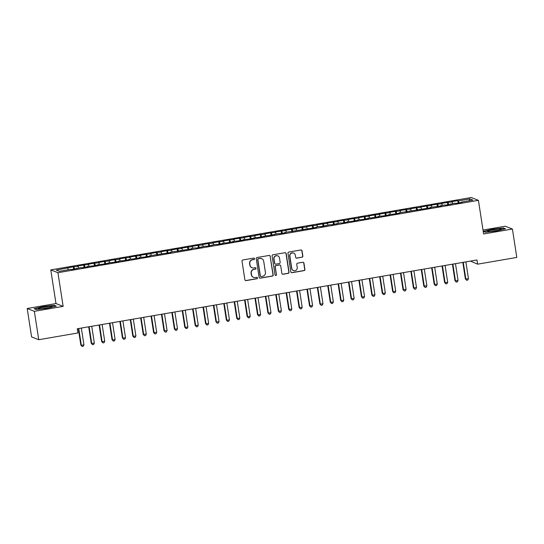 <?xml version="1.0" encoding="UTF-8"?>
<svg xmlns="http://www.w3.org/2000/svg" width="544" height="544" viewBox="0 0 544 544"><rect width="100%" height="100%" fill="white"/><g stroke="black" fill="none" stroke-linecap="round" stroke-linejoin="round"><path stroke-width="0.82" d="M254.531 258.699A0.734 0.721 111.4 0 0 253.708 258.101L242.869 259.971A1.047 1.027 111.4 0 0 242.012 261.174L244.888 279.759A1.047 1.027 111.4 0 0 246.065 280.616L256.904 278.752A0.734 0.721 111.4 0 0 257.06 277.345A0.734 0.721 111.4 0 0 256.68 277.304L255.279 277.542A3.359 3.298 111.4 0 1 251.505 274.802L251.26 273.258A3.359 3.298 111.4 0 1 254.014 269.389L255.415 269.151A0.734 0.721 111.4 0 0 255.571 267.743A0.734 0.721 111.4 0 0 255.197 267.702L253.79 267.947A3.359 3.298 111.4 0 1 250.016 265.2L249.778 263.656A3.359 3.298 111.4 0 1 252.532 259.787L253.932 259.549A0.734 0.721 111.4 0 0 254.531 258.699M252.056 267.77L251.858 267.696A3.359 3.298 111.4 0 1 249.825 265.125L249.58 263.582A3.359 3.298 111.4 0 1 252.334 259.712L253.735 259.474A0.734 0.721 111.4 0 0 253.987 258.108M245.426 280.514A1.047 1.027 111.4 0 0 245.874 280.541L256.714 278.671A0.734 0.721 111.4 0 0 256.958 277.311M253.538 277.372L253.348 277.29A3.359 3.298 111.4 0 1 251.308 274.727L251.07 273.176A3.359 3.298 111.4 0 1 253.824 269.314L255.224 269.069A0.734 0.721 111.4 0 0 255.476 267.709M301.988 257.264A1.047 1.027 111.4 0 0 302.845 256.054L302.042 250.838A1.047 1.027 111.4 0 0 300.859 249.982L288.823 252.056A1.047 1.027 111.4 0 0 287.966 253.266L290.843 271.85A1.047 1.027 111.4 0 0 292.019 272.707L304.055 270.633A1.047 1.027 111.4 0 0 304.919 269.423L303.94 263.126A1.047 1.027 111.4 0 0 302.763 262.269L297.609 263.16A1.047 1.027 111.4 0 0 296.752 264.364L297.235 267.485A2.808 2.754 111.4 0 1 293.481 270.572A2.808 2.754 111.4 0 1 291.774 268.43L289.884 256.197A2.808 2.754 111.4 0 1 293.638 253.11A2.808 2.754 111.4 0 1 295.338 255.252L295.657 257.292A1.047 1.027 111.4 0 0 296.834 258.148L301.791 257.19A1.047 1.027 111.4 0 0 302.654 255.979L301.845 250.764A1.047 1.027 111.4 0 0 301.308 250.009M476.972 259.964L77.282 328.766L77.928 332.969L38.753 339.714L34.354 311.318L63.145 306.36L57.929 272.707L478.407 200.328L483.616 233.981L512.407 229.024L516.8 257.428L477.618 264.166L476.972 259.964M270.314 256.306A1.047 1.027 111.4 0 0 269.137 255.449L257.101 257.516A1.047 1.027 111.4 0 0 256.238 258.726L259.114 277.311A1.047 1.027 111.4 0 0 260.297 278.168L272.333 276.094A1.047 1.027 111.4 0 0 273.19 274.883L270.123 256.224A1.047 1.027 111.4 0 0 269.579 255.469M272.959 254.789L285.002 252.715A1.047 1.027 111.4 0 1 286.178 253.572L289.054 272.156A1.047 1.027 111.4 0 1 288.198 273.36L283.043 274.251A1.047 1.027 111.4 0 1 281.867 273.394L280.697 265.86A1.047 1.027 111.4 0 0 279.514 265.003L276.1 265.588A1.047 1.027 111.4 0 0 275.237 266.798L276.454 274.638A0.734 0.721 111.4 0 1 275.475 275.448A0.734 0.721 111.4 0 1 275.026 274.89L272.102 255.993A1.047 1.027 111.4 0 1 272.959 254.789M57.929 272.707L50.776 269.899L471.254 197.52L478.407 200.328M73.644 269.212L73.277 266.818L56.297 270.13L59.276 271.3L70.706 269.328L71.393 269.6L81.097 267.539L81.784 267.811L88.019 266.737L87.332 266.465L92.174 266.023L98.41 264.948L97.723 264.676L102.571 264.234L108.807 263.16L108.12 262.888L112.962 262.446L119.197 261.372L118.51 261.1L123.352 260.658L129.588 259.583L128.901 259.311L133.742 258.869L139.978 257.795L139.291 257.523L144.14 257.074L150.375 256.006L149.688 255.734L171.156 252.423L170.469 252.158L191.944 248.846L191.257 248.581L195.412 247.86L196.098 248.132L205.802 246.072L206.489 246.344L216.199 244.283L216.886 244.555L223.122 243.481L222.435 243.209L227.276 242.767L233.512 241.692L232.825 241.42L237.667 240.978L243.902 239.904L243.216 239.632L248.064 239.19L254.3 238.116L253.613 237.844L258.454 237.402L264.69 236.327L264.003 236.055L268.845 235.606L278.548 233.553L279.235 233.818L285.471 232.75L284.784 232.478L316.649 227.378L315.962 227.113L320.124 226.392L320.81 226.664L330.514 224.604L331.201 224.876L340.904 222.816L341.591 223.088L347.827 222.013L347.14 221.741L351.982 221.299L358.217 220.225L357.53 219.953L362.379 219.511L368.614 218.436L367.928 218.164L372.769 217.722L379.005 216.648L378.318 216.376L383.16 215.934L389.395 214.86L388.708 214.588L393.557 214.139L399.792 213.071L399.106 212.799L430.964 207.699L430.277 207.434L441.361 205.911L440.674 205.646L444.829 204.925L445.516 205.197L455.219 203.136L455.906 203.408L462.142 202.334L461.455 202.069L461.448 202.456M73.277 266.818L78.118 266.376L78.622 267.968M84.041 267.424L83.667 265.03L77.432 266.104L78.118 266.376M83.667 265.03L88.509 264.581L89.012 266.179M94.432 265.635L94.058 263.242L87.822 264.316L88.509 264.581M94.058 263.242L98.906 262.793L99.409 264.391M104.822 263.847L104.455 261.453L98.219 262.528L98.906 262.793M104.455 261.453L109.296 261.004L109.8 262.602M115.212 262.058L114.845 259.665L108.61 260.739L109.296 261.004M114.845 259.665L119.687 259.216L120.19 260.814M125.61 260.27L125.236 257.876L119 258.951L119.687 259.216M125.236 257.876L130.077 257.428L130.587 259.026M136 258.475L135.626 256.088L129.397 257.162L130.077 257.428M135.626 256.088L140.474 255.639L140.978 257.23M146.39 256.686L146.023 254.3L139.788 255.367L140.474 255.639M146.023 254.3L150.865 253.851L151.368 255.442M156.788 254.898L156.414 252.511L150.178 253.579L150.865 253.851M156.414 252.511L161.255 252.062L161.758 253.654M167.178 253.11L166.804 250.716L160.568 251.79L161.255 252.062M166.804 250.716L171.652 250.274L172.156 251.865M177.568 251.321L177.201 248.928L170.966 250.002L171.652 250.274M177.201 248.928L182.043 248.486L182.546 250.077M187.959 249.533L187.592 247.139L181.356 248.214L182.043 248.486M187.592 247.139L192.433 246.697L192.936 248.288M198.356 247.744L197.982 245.351L191.746 246.425L192.433 246.697M197.982 245.351L202.824 244.909L203.334 246.5M208.746 245.956L208.379 243.562L202.144 244.637L202.824 244.909M208.379 243.562L213.221 243.114L213.724 244.712M219.137 244.168L218.77 241.774L212.534 242.848L213.221 243.114M218.77 241.774L223.611 241.325L224.114 242.923M229.534 242.379L229.16 239.986L222.924 241.06L223.611 241.325M229.16 239.986L234.002 239.537L234.505 241.135M239.924 240.591L239.55 238.197L233.315 239.272L234.002 239.537M239.55 238.197L244.399 237.748L244.902 239.346M250.315 238.802L249.948 236.409L243.712 237.483L244.399 237.748M249.948 236.409L254.789 235.96L255.292 237.558M260.705 237.007L260.338 234.62L254.102 235.695L254.789 235.96M260.338 234.62L265.18 234.172L265.683 235.77M271.102 235.219L270.728 232.832L264.493 233.9L265.18 234.172M270.728 232.832L275.577 232.383L276.08 233.974M281.493 233.43L281.126 231.044L274.89 232.111L275.577 232.383M281.126 231.044L285.967 230.595L286.47 232.186M291.883 231.642L291.516 229.248L285.28 230.323L285.967 230.595M291.516 229.248L296.358 228.806L296.861 230.398M302.28 229.854L301.906 227.46L295.671 228.534L296.358 228.806M301.906 227.46L306.748 227.018L307.251 228.609M312.671 228.065L312.297 225.672L306.061 226.746L306.748 227.018M312.297 225.672L317.145 225.23L317.648 226.821M323.061 226.277L322.694 223.883L316.458 224.958L317.145 225.23M322.694 223.883L327.536 223.441L328.039 225.032M333.452 224.488L333.084 222.095L326.849 223.169L327.536 223.441M333.084 222.095L337.926 221.646L338.429 223.244M343.849 222.7L343.475 220.306L337.239 221.381L337.926 221.646M343.475 220.306L348.323 219.858L348.826 221.456M354.239 220.912L353.872 218.518L347.636 219.592L348.323 219.858M353.872 218.518L358.714 218.069L359.217 219.667M364.63 219.123L364.262 216.73L358.027 217.804L358.714 218.069M364.262 216.73L369.104 216.281L369.607 217.879M375.027 217.335L374.653 214.941L368.417 216.016L369.104 216.281M374.653 214.941L379.494 214.492L379.998 216.09M385.417 215.546L385.043 213.153L378.808 214.227L379.494 214.492M385.043 213.153L389.892 212.704L390.395 214.302M395.808 213.751L395.44 211.364L389.205 212.432L389.892 212.704M395.44 211.364L400.282 210.916L400.785 212.507M406.198 211.963L405.831 209.576L399.595 210.644L400.282 210.916M405.831 209.576L410.672 209.127L411.176 210.718M416.595 210.174L416.221 207.781L409.986 208.855L410.672 209.127M416.221 207.781L421.07 207.339L421.573 208.93M426.986 208.386L426.618 205.992L420.383 207.067L421.07 207.339M426.618 205.992L431.46 205.55L431.963 207.142M437.376 206.598L437.009 204.204L430.773 205.278L431.46 205.55M437.009 204.204L441.85 203.762L442.354 205.353M447.773 204.809L447.399 202.416L441.164 203.49L441.85 203.762M447.399 202.416L452.241 201.974L452.744 203.565M458.164 203.021L457.79 200.627L451.554 201.702L452.241 201.974M457.79 200.627L458.476 200.899L469.907 198.927L472.886 200.097L461.455 202.069M451.064 203.857L451.051 204.245M458.476 200.899L459.102 202.858M469.907 198.927L468.942 200.777M440.674 205.646L440.66 206.033M448.086 202.688L448.705 204.646M430.277 207.434L430.27 207.822M437.696 204.476L438.314 206.434M419.886 209.222L419.873 209.61M427.305 206.264L427.924 208.223M409.496 211.011L409.482 211.398M416.908 208.053L417.527 210.018M399.106 212.799L399.092 213.187M406.518 209.841L407.136 211.806M388.708 214.588L388.702 214.975M396.127 211.63L396.746 213.595M378.318 216.376L378.304 216.764M385.73 213.418L386.349 215.383M367.928 218.164L367.914 218.559M375.34 215.206L375.958 217.172M357.53 219.953L357.524 220.347M364.949 216.995L365.568 218.96M347.14 221.741L347.126 222.136M354.552 218.79L355.178 220.748M336.75 223.536L336.736 223.924M344.162 220.578L344.78 222.537M326.359 225.325L326.346 225.712M333.771 222.367L334.39 224.325M315.962 227.113L315.955 227.501M323.381 224.155L324 226.114M305.572 228.902L305.558 229.289M312.984 225.944L313.602 227.902M295.181 230.69L295.168 231.078M302.593 227.732L303.212 229.69M284.784 232.478L284.777 232.866M292.203 229.52L292.822 231.486M274.394 234.267L274.38 234.654M281.806 231.309L282.431 233.274M264.003 236.055L263.99 236.443M271.415 233.097L272.034 235.062M253.613 237.844L253.599 238.231M261.025 234.886L261.644 236.851M243.216 239.632L243.209 240.026M250.634 236.674L251.253 238.639M232.825 241.42L232.812 241.815M240.237 238.462L240.856 240.428M222.435 243.209L222.421 243.603M229.847 240.258L230.466 242.216M212.038 245.004L212.031 245.392M219.456 242.046L220.075 244.004M201.647 246.792L201.634 247.18M209.059 243.834L209.685 245.793M191.257 248.581L191.243 248.968M198.669 245.623L199.288 247.581M180.866 250.369L180.853 250.757M188.278 247.411L188.897 249.37M170.469 252.158L170.462 252.545M177.888 249.2L178.507 251.158M160.079 253.946L160.065 254.334M167.491 250.988L168.11 252.953M149.688 255.734L149.675 256.122M157.1 252.776L157.719 254.742M139.291 257.523L139.284 257.91M146.71 254.565L147.329 256.53M128.901 259.311L128.887 259.699M136.313 256.353L136.938 258.318M118.51 261.1L118.497 261.494M125.922 258.142L126.541 260.107M108.12 262.888L108.106 263.282M115.532 259.93L116.151 261.895M97.723 264.676L97.709 265.071M105.142 261.725L105.76 263.684M87.332 266.465L87.319 266.859M94.744 263.514L95.363 265.472M76.942 268.26L76.928 268.648M84.354 265.302L84.973 267.26M73.964 267.09L74.582 269.049M470.424 261.086L477.618 264.166M512.407 229.024L505.247 226.222L483.011 230.051M63.145 306.36L55.984 303.559L27.2 308.509L34.354 311.318M27.2 308.509L31.593 336.906L38.753 339.714M55.984 303.559L50.776 269.899M67.728 268.165L68.231 269.756M54.176 305.279L43.071 306.585L34.116 308.734L36.271 309.577L47.376 308.271L56.331 306.122L54.176 305.279L54.237 305.68M483.276 231.411L485.432 232.261L496.536 230.955L505.485 228.806L503.329 227.963L492.225 229.262L483.276 231.411M259.658 278.066A1.047 1.027 111.4 0 0 260.1 278.086L272.136 276.019A1.047 1.027 111.4 0 0 273 274.808L270.123 256.224M258.448 258.767A0.734 0.721 111.4 0 0 257.842 259.617L260.365 275.924A0.734 0.721 111.4 0 0 261.195 276.529L262.67 276.27A3.359 3.298 111.4 0 0 265.424 272.408L263.697 261.256A3.359 3.298 111.4 0 0 259.923 258.516L258.25 258.692A0.734 0.721 111.4 0 0 257.652 259.542L257.842 259.617M260.814 276.488L260.624 276.413A0.734 0.721 111.4 0 1 260.175 275.849L257.652 259.542M261.664 258.692L261.467 258.618A3.359 3.298 111.4 0 0 259.733 258.441L259.923 258.516M258.25 258.692L259.733 258.441M282.404 274.149A1.047 1.027 111.4 0 0 282.853 274.176L288 273.285A1.047 1.027 111.4 0 0 288.864 272.082L285.988 253.497A1.047 1.027 111.4 0 0 285.444 252.736M280.058 265.057L279.868 264.976A1.047 1.027 111.4 0 0 279.324 264.921L275.903 265.513A1.047 1.027 111.4 0 0 275.046 266.723L276.454 274.638M275.38 275.407A0.734 0.721 111.4 0 0 276.264 274.564M279.487 258.04A2.808 2.754 111.4 0 0 275.033 256.34A2.808 2.754 111.4 0 0 274.026 258.978L274.693 263.289A1.047 1.027 111.4 0 0 275.876 264.139L279.296 263.554A1.047 1.027 111.4 0 0 280.153 262.344L279.487 258.04M277.78 255.891L277.59 255.816A2.808 2.754 111.4 0 0 273.836 258.903L274.026 258.978M275.332 264.085L275.142 264.01A1.047 1.027 111.4 0 1 274.502 263.208L273.836 258.903M296.201 258.053A1.047 1.027 111.4 0 0 296.643 258.074L301.791 257.19M293.638 253.11L293.447 253.035A2.808 2.754 111.4 0 0 289.687 256.115L289.884 256.197M293.481 270.572L293.284 270.497A2.808 2.754 111.4 0 1 291.584 268.348L289.687 256.115M291.38 272.605A1.047 1.027 111.4 0 0 291.829 272.626L303.865 270.558A1.047 1.027 111.4 0 0 304.722 269.348L303.749 263.051A1.047 1.027 111.4 0 0 303.205 262.29M503.39 228.358L503.329 227.963M78.302 328.59L80.859 345.114L81.342 345.304L83.946 344.855L81.342 328.066M78.744 328.515L81.342 345.304L82.192 346.48L80.859 345.114M83.946 344.855L83.232 346.304L82.192 346.48M88.692 326.801L91.256 343.325L91.739 343.516L94.336 343.067L91.739 326.278M89.141 326.726L91.739 343.516L92.582 344.692L91.256 343.325M94.336 343.067L93.622 344.515L92.582 344.692M99.09 325.013L101.646 341.537L102.129 341.727L104.727 341.278L102.129 324.489M99.532 324.938L102.129 341.727L102.972 342.904L101.646 341.537M104.727 341.278L104.013 342.72L102.972 342.904M50.476 306.388A6.95 0.687 -8.8 0 0 42.276 307.469A6.95 0.687 -8.8 0 0 38.508 308.802A6.95 0.687 -8.8 0 0 40.032 308.89A6.95 0.687 -8.8 0 0 47.117 308.026A6.95 0.687 -8.8 0 0 52.04 306.707A6.95 0.687 -8.8 0 0 50.476 306.388M48.906 307.673A5.263 0.524 -8.8 0 0 41.786 308.774M34.53 308.897L43.166 306.823L53.931 305.558L55.74 306.265M499.637 229.065A6.95 0.687 -8.8 0 0 491.436 230.146A6.95 0.687 -8.8 0 0 487.662 231.486A6.95 0.687 -8.8 0 0 489.192 231.574A6.95 0.687 -8.8 0 0 496.278 230.704A6.95 0.687 -8.8 0 0 501.201 229.391A6.95 0.687 -8.8 0 0 499.637 229.065M498.066 230.35A5.263 0.524 -8.8 0 0 490.94 231.452M483.684 231.574L492.327 229.5L503.084 228.235L504.893 228.949M109.48 323.224L112.037 339.748L112.52 339.939L115.117 339.49L112.52 322.701M109.922 323.143L112.52 339.939L113.37 341.115L112.037 339.748M115.117 339.49L114.41 340.932L113.37 341.115M119.87 321.436L122.434 337.96L122.917 338.15L125.514 337.702L122.91 320.912M120.312 321.354L122.917 338.15L123.76 339.327L122.434 337.96M125.514 337.702L124.8 339.143L123.76 339.327M130.268 319.641L132.824 336.172L133.307 336.362L135.905 335.913L133.307 319.117M130.71 319.566L133.307 336.362L134.15 337.538L132.824 336.172M135.905 335.913L135.191 337.355L134.15 337.538M140.658 317.852L143.215 334.383L146.295 334.125L143.698 317.329M141.1 317.778L143.698 334.567L144.548 335.743L143.215 334.383M146.295 334.125L145.581 335.566L144.548 335.743M151.048 316.064L153.605 332.595L156.692 332.336L154.088 315.54M151.49 315.989L154.095 332.778L154.938 333.955L153.605 332.595M156.692 332.336L155.978 333.778L154.938 333.955M161.439 314.276L164.002 330.8L167.083 330.548L164.485 313.752M161.888 314.201L164.485 330.99L165.328 332.166L164.002 330.8M167.083 330.548L166.369 331.99L165.328 332.166M171.836 312.487L174.393 329.011L174.876 329.202L177.473 328.753L174.876 311.964M172.278 312.412L174.876 329.202L175.719 330.378L174.393 329.011M177.473 328.753L176.759 330.201L175.719 330.378M182.226 310.699L184.783 327.223L185.266 327.413L187.864 326.964L185.266 310.175M182.668 310.624L185.266 327.413L186.116 328.59L184.783 327.223M187.864 326.964L187.156 328.413L186.116 328.59M192.617 308.91L195.18 325.434L195.663 325.625L198.261 325.176L195.656 308.387M193.059 308.836L195.663 325.625L196.506 326.801L195.18 325.434M198.261 325.176L197.547 326.624L196.506 326.801M203.014 307.122L205.571 323.646L206.054 323.836L208.651 323.388L206.054 306.598M203.456 307.047L206.054 323.836L206.897 325.013L205.571 323.646M208.651 323.388L207.937 324.836L206.897 325.013M213.404 305.334L215.961 321.858L216.444 322.048L219.042 321.599L216.444 304.81M213.846 305.259L216.444 322.048L217.294 323.224L215.961 321.858M219.042 321.599L218.328 323.048L217.294 323.224M223.795 303.545L226.352 320.069L226.841 320.26L229.439 319.811L226.834 303.022M224.237 303.47L226.841 320.26L227.684 321.436L226.352 320.069M229.439 319.811L228.725 321.259L227.684 321.436M234.185 301.757L236.749 318.281L237.232 318.471L239.829 318.022L237.232 301.233M234.634 301.675L237.232 318.471L238.075 319.648L236.749 318.281M239.829 318.022L239.115 319.464L238.075 319.648M244.582 299.968L247.139 316.492L247.622 316.683L250.22 316.234L247.622 299.445M245.024 299.887L247.622 316.683L248.472 317.859L247.139 316.492M250.22 316.234L249.506 317.676L248.472 317.859M254.973 298.173L257.53 314.704L258.012 314.894L260.61 314.446L258.012 297.656M255.415 298.098L258.012 314.894L258.862 316.071L257.53 314.704M260.61 314.446L259.903 315.887L258.862 316.071M265.363 296.385L267.927 312.916L268.41 313.106L271.007 312.657L268.403 295.861M265.805 296.31L268.41 313.106L269.253 314.276L267.927 312.916M271.007 312.657L270.293 314.099L269.253 314.276M275.76 294.596L278.317 311.127L281.398 310.869L278.8 294.073M276.202 294.522L278.8 311.311L279.643 312.487L278.317 311.127M281.398 310.869L280.684 312.31L279.643 312.487M286.151 292.808L288.708 309.332L291.788 309.08L289.19 292.284M286.593 292.733L289.19 309.522L290.04 310.699L288.708 309.332M291.788 309.08L291.074 310.522L290.04 310.699M296.541 291.02L299.098 307.544L302.185 307.292L299.581 290.496M296.983 290.945L299.588 307.734L300.431 308.91L299.098 307.544M302.185 307.292L301.471 308.734L300.431 308.91M306.932 289.231L309.495 305.755L309.978 305.946L312.576 305.497L309.978 288.708M307.38 289.156L309.978 305.946L310.821 307.122L309.495 305.755M312.576 305.497L311.862 306.945L310.821 307.122M317.329 287.443L319.886 303.967L320.368 304.157L322.966 303.708L320.368 286.919M317.771 287.368L320.368 304.157L321.218 305.334L319.886 303.967M322.966 303.708L322.252 305.157L321.218 305.334M327.719 285.654L330.276 302.178L330.759 302.369L333.356 301.92L330.759 285.131M328.161 285.58L330.759 302.369L331.609 303.545L330.276 302.178M333.356 301.92L332.649 303.368L331.609 303.545M338.11 283.866L340.673 300.39L341.156 300.58L343.754 300.132L341.149 283.342M338.552 283.791L341.156 300.58L341.999 301.757L340.673 300.39M343.754 300.132L343.04 301.58L341.999 301.757M348.507 282.078L351.064 298.602L351.546 298.792L354.144 298.343L351.546 281.554M348.949 282.003L351.546 298.792L352.39 299.968L351.064 298.602M354.144 298.343L353.43 299.792L352.39 299.968M358.897 280.289L361.454 296.813L361.937 297.004L364.534 296.555L361.937 279.766M359.339 280.208L361.937 297.004L362.787 298.18L361.454 296.813M364.534 296.555L363.82 297.996L362.787 298.18M369.288 278.501L371.844 295.025L372.334 295.215L374.932 294.766L372.327 277.977M369.73 278.419L372.334 295.215L373.177 296.392L371.844 295.025M374.932 294.766L374.218 296.208L373.177 296.392M379.685 276.706L382.242 293.236L382.724 293.427L385.322 292.978L382.724 276.189M380.127 276.631L382.724 293.427L383.568 294.603L382.242 293.236M385.322 292.978L384.608 294.42L383.568 294.603M390.075 274.917L392.632 291.448L393.115 291.638L395.712 291.19L393.115 274.394M390.517 274.842L393.115 291.638L393.965 292.815L392.632 291.448M395.712 291.19L394.998 292.631L393.965 292.815M400.466 273.129L403.022 289.66L406.103 289.401L403.505 272.605M400.908 273.054L403.505 289.843L404.355 291.02L403.022 289.66M406.103 289.401L405.396 290.843L404.355 291.02M410.856 271.34L413.42 287.864L416.5 287.613L413.896 270.817M411.298 271.266L413.902 288.055L414.746 289.231L413.42 287.864M416.5 287.613L415.786 289.054L414.746 289.231M421.253 269.552L423.81 286.076L426.89 285.824L424.293 269.028M421.695 269.477L424.293 286.266L425.136 287.443L423.81 286.076M426.89 285.824L426.176 287.266L425.136 287.443M431.644 267.764L434.2 284.288L434.683 284.478L437.281 284.029L434.683 267.24M432.086 267.689L434.683 284.478L435.533 285.654L434.2 284.288M437.281 284.029L436.574 285.478L435.533 285.654M442.034 265.975L444.591 282.499L445.08 282.69L447.678 282.241L445.074 265.452M442.476 265.9L445.08 282.69L445.924 283.866L444.591 282.499M447.678 282.241L446.964 283.689L445.924 283.866M452.431 264.187L454.988 280.711L455.471 280.901L458.068 280.452L455.471 263.663M452.873 264.112L455.471 280.901L456.314 282.078L454.988 280.711M458.068 280.452L457.354 281.901L456.314 282.078M462.822 262.398L465.378 278.922L465.861 279.113L468.459 278.664L465.861 261.875M463.264 262.324L465.861 279.113L466.711 280.289L465.378 278.922M468.459 278.664L467.745 280.112L466.711 280.289"/></g></svg>
